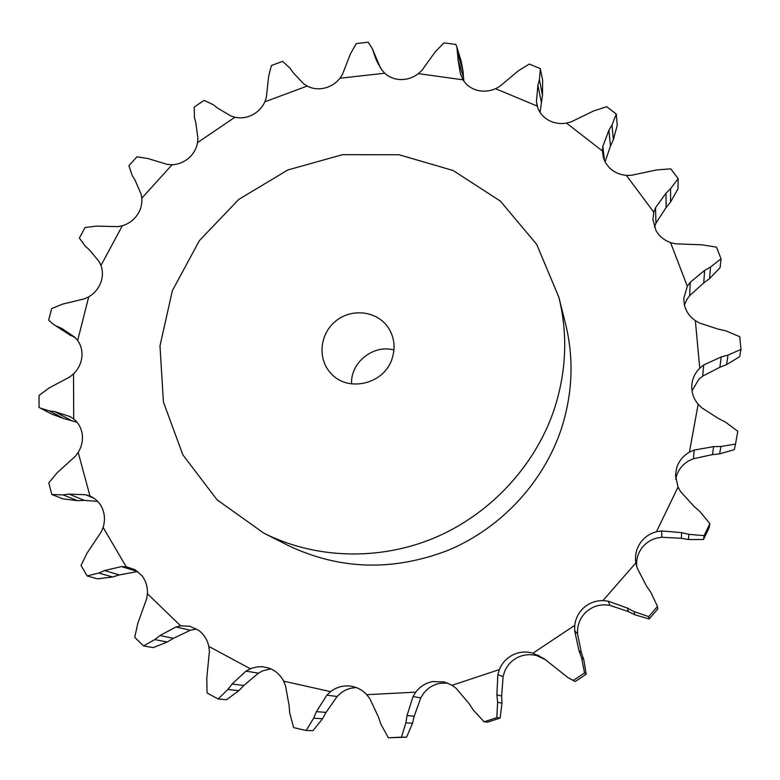 <?xml version="1.0" encoding="UTF-8"?>
<svg xmlns="http://www.w3.org/2000/svg" width="780" height="780" viewBox="0 0 780 780"><rect width="100%" height="100%" fill="white"/><g stroke="black" fill="none" stroke-linecap="round" stroke-linejoin="round"><path stroke-width="1.17" d="M463.846 81.12L462.979 70.668L461.048 60.703L456.934 47.336L458.123 60.245L460.434 73.846L463.008 79.833C466.235 84.991 470.925 88.462 477.077 90.236C483.298 91.845 489.45 91.328 495.534 88.686L499.766 86.365L518.183 70.921L529.259 64.067L540.355 68.63L539.409 79.677L537.888 85.234L536.435 101.644L537.206 106.07C538.951 112.028 542.578 116.659 548.087 119.984C553.702 123.152 559.835 124.195 566.475 123.094L571.223 121.846L593.648 110.936L606.655 106.684L616.268 114.046L611.988 125.034L608.878 130.26L602.842 146.347L602.384 150.959L603.466 158.018L605.767 163.108L609.219 167.564C613.831 172.146 619.534 174.739 626.32 175.334L631.312 175.305L656.497 169.962L670.751 168.841L678.151 178.62L670.595 188.692L665.993 193.177L655.522 207.743L653.806 212.209L652.938 219.541L655.941 230.47C659.197 236.203 664.072 240.24 670.547 242.58L675.441 243.818L701.864 244.813L716.498 247.143L721.051 258.775L710.521 267.052L704.652 270.397L690.232 282.253L687.317 286.24L683.748 298.438L684.392 304.892C686 311.415 689.657 316.67 695.35 320.658L699.806 323.144L718.585 329.238L725.683 330.798L739.752 336.687L741 349.401L728.033 355.066L721.237 356.928L703.697 364.991L699.748 368.18C694.941 372.996 692.289 378.748 691.792 385.427L691.772 385.827C691.558 392.681 693.683 398.814 698.149 404.225L701.825 407.843L718.663 418.655L725.303 421.98L737.792 431.252L735.511 444.093L720.915 446.491L713.642 446.618L694.142 450.06L689.413 452.166C683.27 455.715 679.068 460.805 676.806 467.405L675.49 475.195L677.995 487.13L680.589 491.634L694.2 506.561L699.875 511.495L709.868 523.653L709.117 527.758L703.482 539.507L688.428 539.536L688.896 534.339L681.661 532.623L661.606 530.946L656.428 531.755C649.506 533.617 644.046 537.469 640.058 543.319C636.226 549.286 634.832 555.799 635.856 562.877L637.163 567.947L646.464 585.995L650.764 592.225L657.511 606.499L657.755 609.043L649.106 618.979L634.852 614.796L633.935 611.549L627.266 608.029L608.166 601.185L602.94 600.61C595.745 600.59 589.436 602.891 584.025 607.513C578.731 612.28 575.63 618.238 574.733 625.375L574.626 630.63L577.532 633.925L581.441 652.938L583.771 659.656L586.19 674.232L575.201 681.544L567.938 677.596L544.079 658.671L532.974 653.162C526.071 651.232 519.412 651.788 512.986 654.82C506.649 658.027 502.106 662.942 499.346 669.581L497.864 674.622L503.09 676.582L501.667 696.023L501.998 703.18L500.126 718.048L487.685 722.143L484.136 721.812L496.811 717.639L497.62 702.244L496.88 694.795L497.864 674.622M75.699 338.14L53.215 324.178L48.662 320.151L51.636 308.587L62.644 304.102L84.523 298.818L88.725 296.829C94.263 293.534 98.231 288.912 100.639 282.955C102.882 276.959 102.999 271.118 100.971 265.434L99.079 261.544L89.252 249.678L85.342 246.256L79.385 238.036L85.069 227.536L96.223 226.132L117.897 226.629L122.343 225.751C128.398 223.928 133.302 220.418 137.075 215.221C140.712 209.927 142.291 204.253 141.814 198.198L141.014 193.918L134.872 179.79L132.161 175.393L128.915 165.682L136.939 156.829L147.518 158.438L167.651 164.492L172.088 164.736C178.269 164.473 183.817 162.259 188.721 158.096C193.518 153.826 196.463 148.649 197.554 142.594L197.896 138.197L195.809 122.694L194.464 117.634L194.181 107.084L204.058 100.376L213.398 104.773L217.445 108.001L230.743 115.898L234.897 117.254C240.864 118.531 246.714 117.741 252.466 114.865C258.141 111.852 262.285 107.494 264.888 101.78L266.351 97.529L268.642 76.226L271.411 65.53L282.604 61.357L290.072 68.231L293.007 72.491L303.537 83.704L307.154 86.073C312.536 88.822 318.357 89.495 324.607 88.091C330.837 86.521 335.946 83.245 339.944 78.244L342.469 74.392L350.503 53.684L356.294 43.573L368.15 42.198L372.314 48.633L376.409 60.372L381.859 69.956L384.715 73.213C389.171 77.288 394.592 79.404 400.998 79.57C407.413 79.579 413.215 77.59 418.392 73.632L421.863 70.424L435.367 51.685L443.976 42.861L455.822 44.45L456.934 47.336M484.136 721.812L473.431 710.229L469.297 703.921L456.251 688.438L452.107 685.279L444.278 681.934L432.607 681.574C425.724 682.978 420.108 686.498 415.75 692.143L413.039 696.589L420.781 697.866L414.209 716.225L412.552 723.245L406.565 737.188L388.343 737.773L401.466 737.149L405.883 722.826L407.004 715.572L413.039 696.589M388.343 737.773L380.835 724.054L378.427 716.995L369.905 698.812L366.785 694.688C362.534 690.125 357.396 687.307 351.38 686.244L349.255 685.981C342.371 685.513 336.141 687.394 330.574 691.655L326.859 695.185L337.116 696.491L326.03 712.393L322.54 718.731L312.975 730.655L306.14 730.49L313.638 718.204L316.427 711.643L326.859 695.185M306.14 730.49L293.602 727.613L289.682 712.764L289.097 705.451L285.538 685.932L283.647 681.174C280.42 674.992 275.642 670.673 269.334 668.236L262.84 666.754L257.527 666.822L251.297 668.343L245.915 671.141L232.079 684.021L227.906 689.462L218.107 698.997L226.473 699.738L238.816 690.69L227.906 689.462M218.107 698.997L207.061 692.962L206.788 677.976L209.41 651.466L208.826 646.425C207.353 639.678 203.96 634.306 198.656 630.328L189.784 626.252L180.658 625.843L175.948 626.983L159.91 635.563L154.752 639.6L143.54 645.918L153.153 647.615L167.291 642.028L154.752 639.6M143.54 645.918L134.726 637.289L137.875 623.142L146.698 598.679L147.4 593.716C147.713 586.882 145.889 580.876 141.911 575.689L134.999 569.702L126.184 566.738L121.505 566.602L104.52 570.56L98.826 573.008L87.126 575.933L97.597 578.867L112.525 576.995L98.826 573.008M87.126 575.933L81.042 565.412L87.155 552.923L101.215 531.97L103.106 527.407C105.095 520.942 104.881 514.712 102.463 508.716C99.879 502.808 95.726 498.605 89.992 496.09L85.654 494.754L68.952 494.091L63.151 494.91L51.841 494.5L62.79 498.829L77.493 500.682L63.151 494.91M51.841 494.5L48.77 482.869L57.233 472.67L75.29 456.319L78.185 452.429C81.666 446.735 83.011 440.69 82.231 434.314C81.286 427.966 78.448 422.857 73.71 418.977L69.995 416.588L54.697 411.606L49.179 410.836L40.326 408.096L51.919 414.19L63.667 418.499L49.179 410.836M40.326 408.096L39.049 407.375L39.059 395.401L49.169 387.933L69.849 376.935L73.525 373.922C78.195 369.301 80.964 363.821 81.822 357.454C82.524 351.088 81.13 345.433 77.659 340.49L74.773 337.233L61.825 328.458L56.969 326.255M558.85 297.229L565.481 323.515C574.197 358.917 572.657 394.505 560.859 430.287C542.763 483.22 500.711 528.206 448.49 550.163C392.915 571.574 339.378 569.966 287.898 545.347L263.728 533.091C314.788 558.85 378.534 561.122 434.197 537.986C489.743 514.585 534.544 466.684 553.839 410.465C566.417 372.46 568.093 334.708 558.85 297.229L536.698 244.393L500.341 201.074L453.131 170.508L399.087 154.752L342.517 154.674L287.752 169.991L238.836 199.378L199.387 240.601L172.37 290.648L159.978 345.842L163.429 402.031L182.842 454.818L217.084 499.834L263.728 533.091M721.051 258.775L720.115 267.628L709.527 278.645L703.736 282.906L689.647 295.678L686.809 299.598L684.421 305.009M741 349.401L739.674 356.684L726.59 364.621L719.862 367.253L702.702 376.126L698.87 379.255L692.026 390.79M735.511 444.093L734.282 449.67L719.638 453.853L712.452 454.613L693.43 458.747L688.828 460.805C682.88 464.256 678.805 469.19 676.611 475.595L675.714 479.222M688.428 539.536L681.34 538.307L661.869 537.245L656.848 538.044C650.13 539.848 644.836 543.582 640.975 549.266C637.591 554.492 636.168 560.235 636.685 566.495M634.852 614.796L628.456 611.657L610.048 605.377L604.987 604.832C598.007 604.802 591.893 607.035 586.638 611.52C581.51 616.142 578.507 621.913 577.639 628.836L577.532 633.925M545.971 659.929L537.157 655.785C530.458 653.903 523.994 654.44 517.764 657.384C511.612 660.484 507.205 665.262 504.543 671.697L503.09 676.582M447.661 683.036L439.784 683.319C433.105 684.674 427.664 688.087 423.442 693.566L420.781 697.866M356.119 687.502L350.279 688.331L345.823 689.949L341.698 692.357L337.116 696.491M270.865 668.86L262.733 670.829L258.433 673.15L245.915 671.141M196.609 628.982L190.359 630.25L175.948 626.983M654.41 227.107L655.951 223.158L666.11 207.538L670.585 202.02L678.005 188.799L678.151 178.62M688.896 534.339L704.125 535.636L709.868 523.653M70.834 417.037L69.995 416.588M633.935 611.549L648.697 616.629L657.511 606.499M93.873 498.196L85.654 494.754M567.938 677.596L573.349 680.413L584.551 672.965L581.51 657.579L578.916 650.481L574.626 630.63M137.728 571.535L121.505 566.602M540.091 112.447L542.48 95.189L542.646 80.447L540.355 68.63M380.318 67.684L372.314 48.633M605.066 161.87L610.467 146.045L613.382 139.678L617.233 125.219L616.268 114.046M71.117 335.78L53.215 324.178M77.064 422.273L63.667 418.499M97.675 501.394L84.406 500.389L77.493 500.682M137.28 571.565L119.262 574.948L112.525 576.995M190.359 630.25L173.394 638.303L167.291 642.028M258.433 673.15L243.818 685.493L238.816 690.69M393.959 350.015C373.396 344.136 350.376 362.534 351.575 383.887M704.125 535.636L703.482 539.507M70.307 419.913L54.697 411.606M648.697 616.629L649.106 618.979M84.406 500.389L68.952 494.091M581.441 652.938L578.916 650.481M584.551 672.965L586.19 674.232M573.349 680.413L575.201 681.544M583.771 659.656L581.51 657.579M119.262 574.948L104.52 570.56M501.667 696.023L496.88 694.795M496.811 717.639L500.126 718.048M501.998 703.18L497.62 702.244M173.394 638.303L159.91 635.563M414.209 716.225L407.004 715.572M401.466 737.149L406.565 737.188M412.552 723.245L405.883 722.826M243.818 685.493L232.079 684.021M326.03 712.393L316.427 711.643M322.54 718.731L313.638 718.204M391.96 359.063C395.714 347.685 394.436 337.135 388.128 327.415C377.052 310.957 351.897 307.915 335.956 320.892C319.781 333.587 317.197 358.79 330.817 373.23C347.431 392.73 383.955 384.394 391.96 359.063M462.979 70.668L458.045 54.766M463.486 77.395L458.123 60.245M463.008 79.833L418.392 73.632M537.206 106.07L495.534 88.686M602.384 150.959L566.475 123.094M653.806 212.209L626.32 175.334M687.317 286.24L670.547 242.58M699.748 368.18L695.35 320.658M689.413 452.166L698.149 404.225M656.428 531.755L677.995 487.13M602.94 600.61L635.856 562.877M532.974 653.162L574.733 625.375M452.107 685.279L499.346 669.581M366.785 694.688L415.75 692.143M283.647 681.174L330.574 691.655M208.826 646.425L250.292 668.743M147.4 593.716L180.658 625.843M103.106 527.407L126.184 566.738M78.185 452.429L89.992 496.09M73.525 373.922L73.71 418.977M88.725 296.829L77.659 340.49M122.343 225.751L100.971 265.434M172.088 164.736L141.814 198.198M234.897 117.254L197.554 142.594M307.154 86.073L264.888 101.78M384.715 73.213L339.944 78.244M537.693 107.601L536.435 101.644M604.471 160.641L602.842 146.347M655.951 223.158L655.522 207.743M689.647 295.678L690.232 282.253M702.702 376.126L703.697 364.991M693.43 458.747L694.142 450.06M661.869 537.245L661.606 530.946M610.048 605.377L608.166 601.185M541.866 657.657L537.849 655.112M378.466 64.574L374.81 56.111M542.48 95.189L539.409 79.677M541.271 101.956L537.888 85.234M380.055 66.914L373.22 51.08M613.382 139.678L611.988 125.034M610.467 146.045L608.878 130.26M670.585 202.02L670.595 188.692M666.11 207.538L665.993 193.177M709.527 278.645L710.521 267.052M703.736 282.906L704.652 270.397M726.59 364.621L728.033 355.066M719.862 367.253L721.237 356.928M719.638 453.853L720.915 446.491M712.452 454.613L713.642 446.618M681.34 538.307L681.661 532.623M628.456 611.657L627.266 608.029M87.867 248.566L89.368 249.834"/></g></svg>
